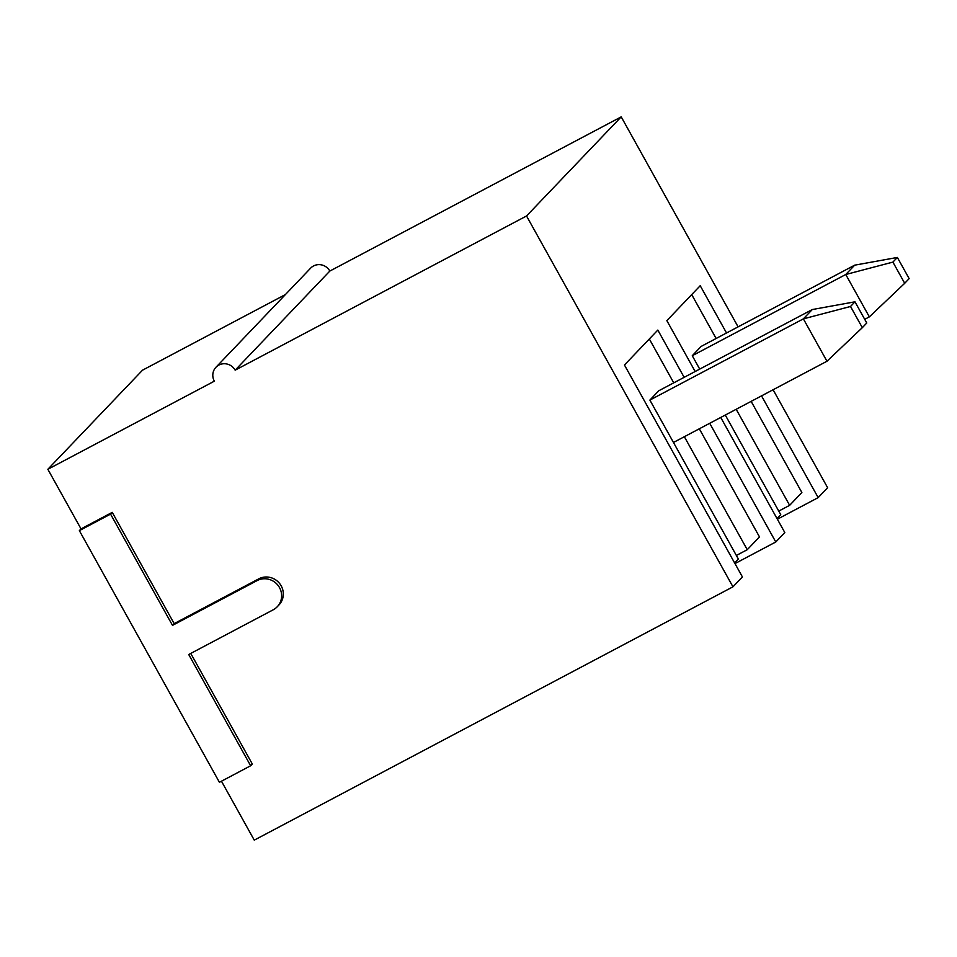 <?xml version="1.0" encoding="UTF-8"?>
<svg xmlns="http://www.w3.org/2000/svg" width="957" height="957" viewBox="0 0 957 957"><rect width="100%" height="100%" fill="white"/><g stroke="black" fill="none" stroke-linecap="round" stroke-linejoin="round"><path stroke-width="1.44" d="M684.147 377.345L657.83 330.069L624.454 365.012L742.405 576.927L732.954 586.82L526.541 215.971L235.159 370.168A12.166 11.735 43.7 0 0 215.959 367.261L310.63 268.151A12.166 11.735 -136.3 0 1 329.83 271.058L621.213 116.862L738.098 326.851M709.723 423.281L775.78 541.985L734.976 563.577M720.741 417.455L784.8 532.547L775.78 541.985M726.53 332.976L700.213 285.7L666.85 320.631L695.165 371.519M761.533 395.863L818.175 497.616L777.371 519.208M773.1 389.75L827.626 487.711L818.175 497.616M621.213 116.862L526.541 215.971M250.638 765.767L219.416 782.288L79.359 530.633L110.569 514.112L172.499 625.376L257.05 580.624A16.724 16.137 43.7 0 1 277.255 606.75A16.724 16.137 43.7 0 1 273.271 609.765L188.72 654.504L250.638 765.767L252.313 764.021L190.754 653.428M215.959 367.261A12.166 11.735 43.7 0 0 214.356 381.173L47.85 469.289L81.022 528.886L112.244 512.366L174.162 623.629L258.713 578.877A16.724 16.137 43.7 0 1 278.93 605.003L277.255 606.75M221.462 781.211L254.263 840.138L732.954 586.82M81.022 528.886L79.359 530.633M285.401 294.565L142.521 370.18L47.85 469.289M897.355 257.445L892.905 262.098L904.7 283.296L909.15 278.631L897.355 257.445L854.661 265.173L701.17 346.398L692.27 355.717L699.723 369.103M725.286 415.051L780.733 514.651L777 518.55M778.747 511.086L789.633 505.332L801.87 492.52L751.137 401.366M691.708 294.6L716.123 338.479M789.633 505.332L736.172 409.285M734.617 562.919L738.349 559.02L649.875 400.086L658.775 390.767L812.278 309.542L854.972 301.814L850.522 306.479L862.317 327.665L866.767 323.011L854.972 301.814M736.364 555.467L747.25 549.701L759.475 536.901L699.316 428.796M649.324 338.981L673.74 382.848M747.25 549.701L684.351 436.715M329.83 271.058L235.159 370.168M112.244 512.366L110.569 514.112M174.162 623.629L172.499 625.376M904.7 283.296L869.351 316.875L864.709 319.327M869.351 316.875L845.761 274.492L692.27 355.717M892.905 262.098L845.761 274.492L854.661 265.173M862.317 327.665L826.968 361.244L673.465 442.469M826.968 361.244L803.378 318.86L649.875 400.086M850.522 306.479L803.378 318.86L812.278 309.542M258.713 578.877L257.05 580.624"/></g></svg>
